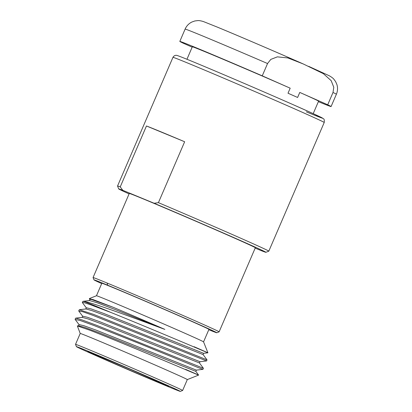 <?xml version="1.0" encoding="UTF-8"?>
<svg xmlns="http://www.w3.org/2000/svg" width="412" height="412" viewBox="0 0 412 412"><rect width="100%" height="100%" fill="white"/><g stroke="black" fill="none" stroke-linecap="round" stroke-linejoin="round"><path stroke-width="0.62" d="M88.019 351.178A56.547 0.68 -156.7 0 0 76.447 346.672A56.547 0.68 -156.7 0 0 111.219 362.333A56.547 0.68 -156.7 0 0 168.75 386.873A56.547 0.68 -156.7 0 0 180.312 391.4A56.547 0.68 -156.7 0 0 146.136 375.976A56.547 0.68 -156.7 0 0 88.019 351.178M180.312 391.4L182.619 390.483A58.303 0.7 -156.7 0 0 182.624 390.478A58.303 0.7 -156.7 0 0 147.079 374.446A58.303 0.7 -156.7 0 0 87.457 349.016A58.303 0.7 -156.7 0 0 75.53 344.355A58.303 0.7 -156.7 0 0 75.53 344.36L76.447 346.672M75.53 344.355L80.222 333.463A58.303 0.7 -156.7 0 1 92.149 338.123A58.303 0.7 23.3 0 1 151.77 363.559A58.303 0.7 23.3 0 1 187.316 379.586L182.624 390.478M185.611 369.373C205.078 377.83 202.41 376.789 177.603 366.253C152.785 355.783 109.989 337.958 90.14 330.331L77.343 325.918L80.216 333.468M75.097 319.259L75.705 318.131L82.024 319.908L96.681 325.336L203.415 368.292L202.951 369.353L197.703 367.37L138.823 343.33L94.054 325.552L80.196 320.495L75.185 319.465M78.78 311.029L82.58 311.683L93.148 315.438L206.572 360.948L207.03 359.877L93.601 314.387L79.325 309.731L78.718 310.854M79.058 324.604L83.729 325.655L96.413 330.233L196.364 370.125L202.951 369.348M82.137 317.436L82.683 316.174L87.349 317.25L100.034 321.829L199.98 361.721L206.577 360.948M203.415 368.292L199.449 362.962L101.646 323.909L88.163 318.97L82.245 317.364M78.625 325.768L84.558 327.375L98.041 332.319L195.834 371.372L198.61 375.095L187.316 379.591M89.373 300.626L89.919 299.364L91.619 299.55L113.161 307.275A62.881 0.757 23.3 0 1 164.857 329.399L114.778 309.371L97.165 302.774L89.533 300.549L82.946 301.327L84.115 301.496C92.638 302.609 133.164 317.688 164.857 329.399M79.325 309.731L85.917 308.954L91.788 310.566L105.271 315.51L203.075 354.572L203.616 353.311L103.685 313.439L90.98 308.851L86.299 307.769L85.758 309.031M84.115 301.496A68.624 0.824 -156.7 0 1 110.931 312.476C136.048 322.575 172.494 337.866 191.982 346.101C212.381 354.784 213.081 354.989 194.083 346.713M203.559 341.867L208.946 329.368A58.303 0.7 23.3 0 0 173.395 313.341A58.303 0.7 23.3 0 0 113.774 287.906A58.303 0.7 -156.7 0 0 101.846 283.245L96.465 295.744A58.303 0.7 -156.7 0 1 108.387 300.41A58.303 0.7 23.3 0 1 167.71 325.712A58.303 0.7 23.3 0 1 203.559 341.862L207.916 352.811L203.605 353.316M89.383 298.736L93.256 299.648L113.161 307.275M110.931 312.476L90.146 304.617L84.429 302.748L82.338 302.454L82.946 301.327M101.692 283.605A66.868 0.803 23.3 0 1 93.982 279.866A66.868 0.803 23.3 0 1 107.661 285.202A66.868 0.803 23.3 0 1 176.388 314.526A66.868 0.803 23.3 0 1 216.8 332.762A66.868 0.803 23.3 0 1 208.786 329.729M219.117 331.835L255.337 247.741A68.624 0.824 23.3 0 0 213.498 228.876A68.624 0.824 23.3 0 0 143.319 198.939A68.624 0.824 -156.7 0 0 129.28 193.449L93.06 277.549A68.624 0.824 23.3 0 1 93.06 277.549A68.624 0.824 23.3 0 1 107.099 283.034A68.624 0.824 23.3 0 1 177.278 312.971A68.624 0.824 23.3 0 1 219.117 331.835A68.624 0.824 23.3 0 1 219.107 331.845L216.8 332.762M129.085 193.908A80.155 0.963 23.3 0 1 118.692 188.902A80.155 0.963 23.3 0 1 122.797 190.318L154.124 203.255A80.155 0.963 23.3 0 1 228.969 235.473A80.155 0.963 23.3 0 1 265.915 252.309A80.155 0.963 23.3 0 1 261.821 250.872L255.172 248.127M146.466 125.979L184.648 141.754A82.349 0.989 -156.7 0 0 160.618 131.685A82.349 0.989 -156.7 0 0 146.466 125.979L120.237 186.888L122.797 190.318M184.648 141.754L158.419 202.658A82.349 0.989 23.3 0 1 268.809 251.15A82.349 0.989 23.3 0 1 268.799 251.16L265.915 252.309M154.124 203.255L158.419 202.658M118.692 188.902L117.544 186.018A82.349 0.989 23.3 0 1 117.544 186.008A82.349 0.989 23.3 0 1 120.237 186.888M186.95 59.266L192.322 46.793A68.732 0.824 23.3 0 1 225.658 60.358A68.732 0.824 23.3 0 1 290.182 88.183L288.014 93.225A68.732 0.824 23.3 0 1 292.999 95.424A68.732 0.824 23.3 0 1 297.608 97.469L299.781 92.427L327.715 104.777L333.009 92.473A82.349 0.989 23.3 0 1 336.383 94.25L331.083 106.553A82.349 0.989 -156.7 0 0 327.715 104.777M313.208 113.64L318.579 101.167A68.732 0.824 -156.7 0 0 299.781 92.427M290.182 88.183L262.253 75.834A82.349 0.989 -156.7 0 0 179.817 41.406A82.349 0.989 -156.7 0 0 183.191 43.183L192.167 47.148M179.817 41.406L185.117 29.103A82.349 0.989 23.3 0 1 201.962 35.684A82.349 0.989 23.3 0 1 267.548 63.53L262.253 75.834M267.548 63.53L270.797 59.41L277.384 56.856L287.844 57.938L303.227 63.942L323.374 73.666L331.186 80.68L333.787 87.277L333.009 92.473M318.363 101.666A82.349 0.989 -156.7 0 0 331.083 106.553M159.748 382.892A43.935 0.525 23.3 0 1 102.995 358.543A43.935 0.525 23.3 0 1 97.021 355.159A43.935 0.525 23.3 0 1 153.774 379.514A43.935 0.525 23.3 0 1 159.748 382.892M107.099 283.034L107.661 285.202M324.223 122.482C324.476 120.232 324.192 118.965 323.374 118.682L313.558 113.8L293.468 104.823C263.737 91.685 216.521 71.441 193.413 61.913C178.138 55.62 176.578 55.213 176.321 55.347C176.506 55.342 174.43 54.868 172.958 57.34A82.349 0.989 23.3 0 1 189.803 63.922A82.349 0.989 23.3 0 1 274.016 99.843A82.349 0.989 23.3 0 1 324.223 122.482L268.809 251.15M193.46 61.934A79.058 0.948 23.3 0 1 295.579 105.755A79.058 0.948 23.3 0 1 306.327 111.837M217.557 27.213A68.294 0.819 23.3 0 1 301.254 63.077M75.154 319.424L79.119 324.744M78.769 311.019L82.735 316.339M75.71 318.136L82.297 317.358M77.343 325.918L78.682 325.763M79.068 324.579L78.522 325.841M196.375 370.115L195.829 371.382M199.995 361.715L199.454 362.977M82.395 302.614L86.36 307.934M89.353 298.695L89.971 299.524M96.47 295.744L89.358 298.571M93.982 279.866L93.06 277.559M172.958 57.34L117.544 186.008M185.117 29.103C186.518 25.951 188.753 23.597 191.827 22.047L194.84 20.966L197.812 20.6C199.336 20.42 202.575 21.203 204.028 21.8L217.361 27.13C237.235 35.324 277.41 52.545 303.227 63.942M336.383 94.25C337.711 91.067 337.886 87.823 336.903 84.522L335.61 81.591L333.838 79.181C332.922 77.95 330.125 76.138 328.694 75.494L308.701 66.363M207.03 359.877L203.07 354.557M89.162 352.002L129.692 369.018L167.859 385.92"/></g></svg>

